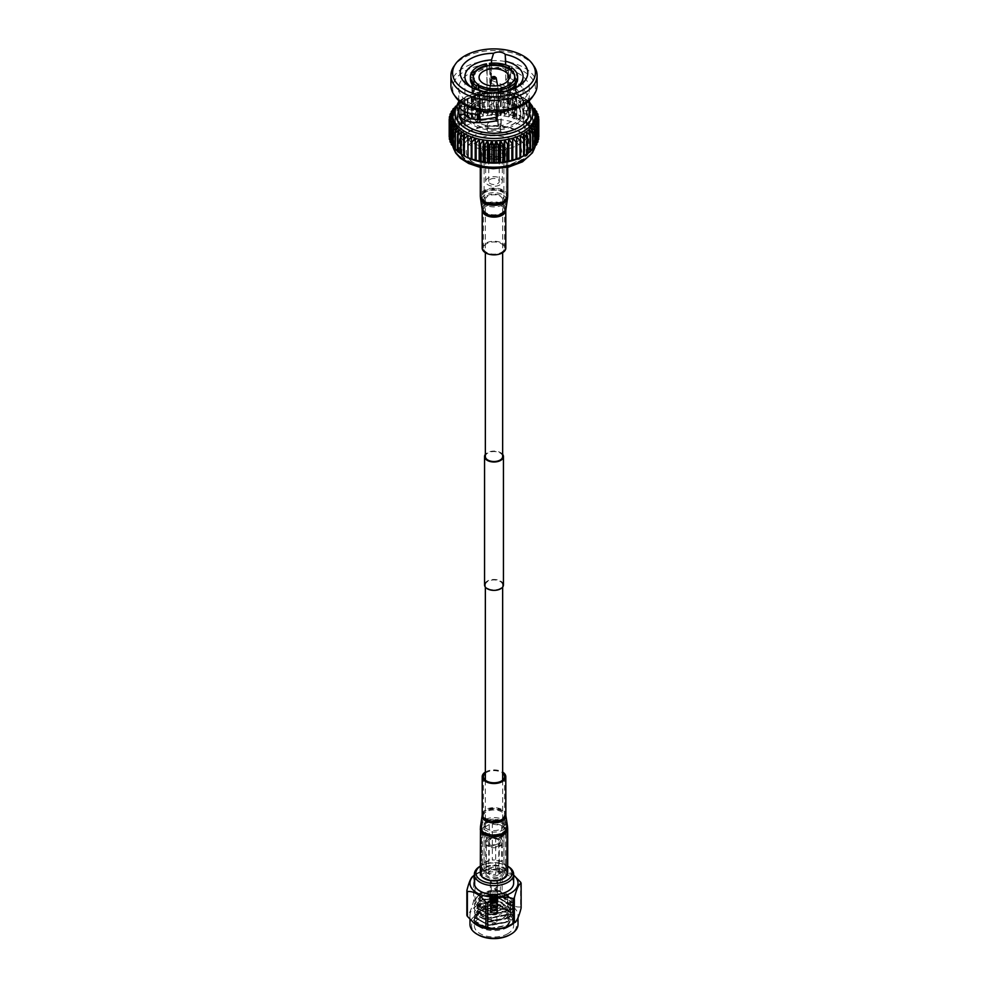 <?xml version="1.0" encoding="UTF-8"?>
<svg xmlns="http://www.w3.org/2000/svg" width="988" height="988" viewBox="0 0 988 988"><rect width="100%" height="100%" fill="white"/><g stroke="black" fill="none" stroke-linecap="round" stroke-linejoin="round"><path stroke-width="0.74" stroke-dasharray="4.94 3.71" d="M487.887 588.453A8.645 4.989 0 0 0 497.31 589.527A8.645 4.989 0 0 0 502.645 584.921A8.645 4.989 0 0 0 500.113 581.389A8.645 4.989 0 0 0 490.69 580.302A8.645 4.989 0 0 0 485.355 584.921A8.645 4.989 0 0 0 487.887 588.453M487.887 845.209A8.645 4.989 0 0 0 497.31 846.296A8.645 4.989 0 0 0 502.645 841.677A8.645 4.989 0 0 0 500.113 838.145A8.645 4.989 0 0 0 490.69 837.071A8.645 4.989 0 0 0 485.355 841.677A8.645 4.989 0 0 0 487.887 845.209M502.645 454.369A9.435 5.446 0 0 0 500.669 452.689A9.435 5.446 0 0 0 485.355 454.369M503.435 584.921A9.435 5.446 0 0 0 500.669 581.067A9.435 5.446 0 0 0 490.394 579.882A9.435 5.446 0 0 0 484.565 584.921M487.887 203.318A8.645 4.989 0 0 0 497.31 204.393A8.645 4.989 0 0 0 502.645 199.786A8.645 4.989 0 0 0 500.113 196.254A8.645 4.989 0 0 0 490.69 195.167A8.645 4.989 0 0 0 485.355 199.786A8.645 4.989 0 0 0 487.887 203.318M502.645 456.542A8.645 4.989 0 0 0 500.113 453.01A8.645 4.989 0 0 0 490.69 451.924A8.645 4.989 0 0 0 485.355 456.542M498.607 879.666A12.424 7.175 180 0 1 481.576 872.997A12.424 7.175 180 0 1 489.393 866.34A12.424 7.175 180 0 1 506.424 872.997A12.424 7.175 180 0 1 498.607 879.666M480.316 872.997A13.684 7.892 180 0 1 488.924 865.673A13.684 7.892 180 0 1 507.684 872.997M485.355 772.085A11.794 6.805 180 0 1 489.628 770.393A11.794 6.805 180 0 1 502.645 772.085M485.355 773.246A10.535 6.076 180 0 1 490.085 771.072A10.535 6.076 180 0 1 502.645 773.246M486.281 146.15A12.424 7.175 0 0 0 481.576 151.769A12.424 7.175 0 0 0 488.591 158.228A12.424 7.175 0 0 0 501.719 157.388A12.424 7.175 0 0 0 506.424 151.769A12.424 7.175 0 0 0 499.409 145.31A12.424 7.175 0 0 0 486.281 146.15M502.497 157.957A13.684 7.892 0 0 0 507.684 151.769A13.684 7.892 0 0 0 499.953 144.656A13.684 7.892 0 0 0 485.503 145.582A13.684 7.892 0 0 0 480.316 151.769A13.684 7.892 0 0 0 488.047 158.883A13.684 7.892 0 0 0 502.497 157.957M505.794 248.05A11.794 6.805 0 0 0 499.125 241.924A11.794 6.805 0 0 0 486.676 242.715A11.794 6.805 0 0 0 482.206 248.05M500.546 252.817A10.535 6.076 0 0 0 504.535 248.05A10.535 6.076 0 0 0 498.582 242.579A10.535 6.076 0 0 0 487.455 243.283A10.535 6.076 0 0 0 483.465 248.05A10.535 6.076 0 0 0 489.418 253.533A10.535 6.076 0 0 0 500.546 252.817M486.998 195.735A9.905 5.718 180 0 1 497.791 194.5A9.905 5.718 180 0 1 503.905 199.786A9.905 5.718 180 0 1 501.002 203.824A9.905 5.718 180 0 1 490.209 205.072A9.905 5.718 180 0 1 484.095 199.786A9.905 5.718 180 0 1 486.998 195.735M486.998 147.718A9.905 5.718 180 0 1 497.791 146.483A9.905 5.718 180 0 1 503.905 151.769A9.905 5.718 180 0 1 501.002 155.808A9.905 5.718 180 0 1 490.209 157.055A9.905 5.718 180 0 1 484.095 151.769A9.905 5.718 180 0 1 486.998 147.718M502.731 204.825A12.338 7.126 180 0 1 489.282 206.369A12.338 7.126 180 0 1 481.662 199.786A12.338 7.126 180 0 1 485.269 194.747A12.338 7.126 180 0 1 498.718 193.203A12.338 7.126 180 0 1 506.338 199.786A12.338 7.126 180 0 1 502.731 204.825M502.731 156.808A12.338 7.126 180 0 1 489.282 158.352A12.338 7.126 180 0 1 481.662 151.769A12.338 7.126 180 0 1 485.269 146.73A12.338 7.126 180 0 1 498.718 145.187A12.338 7.126 180 0 1 506.338 151.769A12.338 7.126 180 0 1 502.731 156.808M496.779 89.179A3.927 2.272 180 0 1 492.493 89.673A3.927 2.272 180 0 1 490.073 87.574A3.927 2.272 180 0 1 490.097 87.327A3.927 2.272 180 0 1 491.221 85.968A3.927 2.272 180 0 1 495.309 85.437A3.927 2.272 180 0 1 497.903 87.327A3.927 2.272 180 0 1 497.927 87.574A3.927 2.272 180 0 1 496.779 89.179M491.221 104.259A3.927 2.272 0 0 0 490.073 105.864A3.927 2.272 0 0 0 492.493 107.951A3.927 2.272 0 0 0 496.779 107.47A3.927 2.272 0 0 0 497.927 105.864A3.927 2.272 0 0 0 495.507 103.765A3.927 2.272 0 0 0 491.221 104.259M504.559 111.953A14.931 8.62 0 0 0 508.931 105.864A14.931 8.62 0 0 0 499.718 97.886A14.931 8.62 0 0 0 483.441 99.763A14.931 8.62 0 0 0 479.069 105.864A14.931 8.62 0 0 0 488.282 113.83A14.931 8.62 0 0 0 504.559 111.953M490.27 149.62A5.261 3.038 180 0 1 496.013 148.953A5.261 3.038 180 0 1 499.261 151.769A5.261 3.038 180 0 1 497.73 153.918A5.261 3.038 180 0 1 491.987 154.573A5.261 3.038 180 0 1 488.739 151.769A5.261 3.038 180 0 1 490.27 149.62M490.27 179.322A5.261 3.038 180 0 1 496.013 178.667A5.261 3.038 180 0 1 499.261 181.471A5.261 3.038 180 0 1 497.73 183.632A5.261 3.038 180 0 1 491.987 184.287A5.261 3.038 180 0 1 488.739 181.471A5.261 3.038 180 0 1 490.27 179.322M499.891 184.88A8.336 4.817 180 0 1 490.814 185.917A8.336 4.817 180 0 1 485.664 181.471A8.336 4.817 180 0 1 488.109 178.075A8.336 4.817 180 0 1 497.186 177.037A8.336 4.817 180 0 1 502.336 181.471A8.336 4.817 180 0 1 499.891 184.88M499.891 155.165A8.336 4.817 180 0 1 490.814 156.215A8.336 4.817 180 0 1 485.664 151.769A8.336 4.817 180 0 1 488.109 148.361A8.336 4.817 180 0 1 497.186 147.323A8.336 4.817 180 0 1 502.336 151.769A8.336 4.817 180 0 1 499.891 155.165M528.728 108.47L515.44 90.007L490.851 80.077L490.851 67.826A35.272 20.365 0 0 0 469.065 73.705A35.272 20.365 0 0 0 458.728 88.105A35.272 20.365 0 0 0 479.798 106.741L482.292 103.468A29.084 16.784 0 0 0 482.342 103.481L482.342 92.045A29.084 16.784 0 0 1 473.437 88.537L470.103 86.611M471.894 87.574A29.084 16.784 0 0 0 473.437 88.537M486.392 63.825L486.8 68.555A22.008 12.708 0 0 0 478.439 71.581A22.008 12.708 0 0 0 473.203 76.409L473.203 108.507A22.008 12.708 0 0 0 472.388 110.261L473.598 110.446A20.76 11.979 180 0 1 474.413 108.692L473.203 108.507M474.302 119.239A22.008 12.708 0 0 0 509.561 122.549A22.008 12.708 0 0 0 516.008 113.558A22.008 12.708 0 0 0 502.423 101.826A22.008 12.708 0 0 0 478.439 104.58A22.008 12.708 0 0 0 471.992 113.558A22.008 12.708 0 0 0 471.992 113.781M501.2 124.673L500.879 123.969A20.76 11.979 180 0 1 497.841 124.439L498.162 125.143A22.008 12.708 0 0 0 501.2 124.673L501.2 92.576A22.008 12.708 0 0 0 507.017 90.81M498.162 125.143L498.162 93.045A22.008 12.708 0 0 1 492.073 93.23M480.983 90.81A22.008 12.708 0 0 0 483.206 91.649M479.588 90.451L479.588 114.238M479.588 119.696L479.588 122.265L480.477 121.759A20.76 11.979 180 0 1 478.254 120.474L477.365 120.981A22.008 12.708 0 0 0 479.588 122.265M477.365 120.981L477.365 119.597M477.365 114.398L477.365 89.797M472.388 110.261L472.388 78.163A22.008 12.708 0 0 0 471.992 80.571A22.008 12.708 0 0 0 477.365 88.895M513.637 163.106A27.775 16.043 180 0 1 474.364 163.106A27.775 16.043 180 0 1 474.364 140.432A27.775 16.043 180 0 1 513.637 140.432A27.775 16.043 180 0 1 513.637 163.106L515.86 161.822A30.924 17.858 0 0 0 515.872 161.822A30.924 17.858 0 0 0 524.924 149.2A30.924 17.858 0 0 0 505.831 132.701A30.924 17.858 0 0 0 472.141 136.579A30.924 17.858 0 0 0 463.076 149.2A30.924 17.858 0 0 0 472.128 161.822A30.924 17.858 0 0 0 515.86 161.822L513.637 163.106M491.493 63.183L491.493 71.383A29.084 16.784 0 0 0 491.406 71.383L490.851 67.826M465.052 111.768A29.084 16.784 180 0 1 473.437 101.505A29.084 16.784 180 0 1 505.127 97.861A29.084 16.784 180 0 1 523.084 113.373L522.603 100.443C520.491 92.168 514.871 85.511 505.708 80.473L505.708 72.742A29.084 16.784 0 0 0 505.658 72.729A7.237 4.174 0 0 0 505.955 71.544A7.237 4.174 0 0 0 501.484 67.678A7.237 4.174 0 0 0 493.605 68.592A7.237 4.174 0 0 0 491.493 71.383M467.349 112.644A26.688 15.4 180 0 1 475.129 102.48A26.688 15.4 180 0 1 504.213 99.146A26.688 15.4 180 0 1 520.688 113.373A26.688 15.4 180 0 1 512.871 124.266A26.688 15.4 180 0 1 468.226 117.374M467.324 113.472A26.688 15.4 0 0 0 467.312 113.558A26.688 15.4 0 0 0 483.787 127.798A26.688 15.4 0 0 0 512.871 124.451A26.688 15.4 0 0 0 520.688 113.558A26.688 15.4 0 0 0 504.213 99.331A26.688 15.4 0 0 0 475.129 102.666A26.688 15.4 0 0 0 467.361 112.644M472.141 117.288A30.924 17.858 0 0 0 463.076 129.91A30.924 17.858 0 0 0 482.169 146.397A30.924 17.858 0 0 0 515.86 142.531A30.924 17.858 0 0 0 524.924 129.91A30.924 17.858 0 0 0 505.831 113.41A30.924 17.858 0 0 0 472.141 117.288M468.794 115.361A35.642 20.575 180 0 1 507.634 110.891A35.642 20.575 180 0 1 529.642 129.91A35.642 20.575 180 0 1 519.206 144.458A35.642 20.575 180 0 1 480.366 148.916A35.642 20.575 180 0 1 458.358 129.91A35.642 20.575 180 0 1 468.794 115.361M468.794 132.046A35.642 20.575 180 0 1 507.634 127.588A35.642 20.575 180 0 1 529.642 146.595A35.642 20.575 180 0 1 519.206 161.143A35.642 20.575 180 0 1 480.366 165.601A35.642 20.575 180 0 1 458.358 146.595A35.642 20.575 180 0 1 468.794 132.046M523.084 112.842L522.936 110.891C519.503 96.849 508.993 87.771 491.406 83.634L491.406 71.383M505.658 72.729L505.658 64.875M494.408 92.316L496.507 93.391A29.084 16.784 0 0 0 514.563 88.537L514.563 88.537A29.084 16.784 0 0 0 516.106 87.574M523.084 113.373A29.084 16.784 180 0 1 514.563 125.241A29.084 16.784 180 0 1 482.873 128.885A29.084 16.784 180 0 1 464.916 113.373A29.084 16.784 180 0 1 464.928 113.126M534.088 66.32A43.089 24.873 0 0 0 463.533 57.86A43.089 24.873 0 0 0 453.912 66.32M537.089 85.462A43.089 24.873 0 0 0 510.487 62.479A43.089 24.873 0 0 0 463.533 67.876A43.089 24.873 0 0 0 450.911 85.462M532.52 96.873A41.41 23.91 0 0 0 516.712 68.11A41.41 23.91 0 0 0 464.718 71.198A41.41 23.91 0 0 0 455.48 96.873M529.272 112.867A35.272 20.365 0 0 0 507.474 94.082A35.272 20.365 0 0 0 469.065 98.491A35.272 20.365 0 0 0 458.728 112.867M497.149 111.94L497.149 108.384A35.272 20.365 0 0 0 518.935 102.505A35.272 20.365 0 0 0 529.272 88.105A35.272 20.365 0 0 0 508.203 69.469L508.203 77.2C519.305 82.77 526.135 90.303 528.691 99.8L529.272 102.11M458.728 102.11L459.235 106.778M479.798 106.741L479.798 110.57M535.41 116.843A41.41 23.91 0 0 0 535.36 115.596A41.41 23.91 0 0 0 534.903 113.114A41.41 23.91 0 0 0 534.002 110.656A41.41 23.91 0 0 0 532.668 108.285A41.41 23.91 0 0 0 530.902 106A41.41 23.91 0 0 0 528.728 103.826A41.41 23.91 0 0 0 526.184 101.801A41.41 23.91 0 0 0 523.282 99.949A41.41 23.91 0 0 0 521.676 99.059A41.41 23.91 0 0 0 520.059 98.269A41.41 23.91 0 0 0 516.551 96.799A41.41 23.91 0 0 0 512.797 95.54A41.41 23.91 0 0 0 508.845 94.527A41.41 23.91 0 0 0 504.72 93.749A41.41 23.91 0 0 0 500.484 93.23A41.41 23.91 0 0 0 496.161 92.971A41.41 23.91 0 0 0 491.839 92.971A41.41 23.91 0 0 0 487.516 93.23A41.41 23.91 0 0 0 483.28 93.749A41.41 23.91 0 0 0 479.155 94.527A41.41 23.91 0 0 0 475.203 95.54A41.41 23.91 0 0 0 471.449 96.799A41.41 23.91 0 0 0 467.942 98.269A41.41 23.91 0 0 0 466.324 99.059A41.41 23.91 0 0 0 464.718 99.949A41.41 23.91 0 0 0 461.816 101.801A41.41 23.91 0 0 0 459.272 103.826A41.41 23.91 0 0 0 457.098 106A41.41 23.91 0 0 0 455.332 108.285A41.41 23.91 0 0 0 453.998 110.656A41.41 23.91 0 0 0 453.097 113.114A41.41 23.91 0 0 0 452.64 115.596A41.41 23.91 0 0 0 452.59 116.843M521.676 156.993A41.41 23.91 0 0 0 523.282 156.116L524.282 155.573M524.282 155.647L523.282 156.116A41.41 23.91 0 0 0 526.184 154.264A41.41 23.91 0 0 0 528.728 152.238A41.41 23.91 0 0 0 530.902 150.065A41.41 23.91 0 0 0 532.668 147.78A41.41 23.91 0 0 0 534.002 145.397A41.41 23.91 0 0 0 534.903 142.951A41.41 23.91 0 0 0 535.36 140.469A41.41 23.91 0 0 0 535.41 139.209A41.41 23.91 0 0 0 535.36 137.962A41.41 23.91 0 0 0 534.903 135.467A41.41 23.91 0 0 0 534.002 133.022A41.41 23.91 0 0 0 532.668 130.638A41.41 23.91 0 0 0 530.902 128.354A41.41 23.91 0 0 0 528.728 126.192A41.41 23.91 0 0 0 526.184 124.167A41.41 23.91 0 0 0 523.282 122.302A41.41 23.91 0 0 0 520.059 120.635A41.41 23.91 0 0 0 516.551 119.165A41.41 23.91 0 0 0 512.797 117.905A41.41 23.91 0 0 0 508.845 116.893A41.41 23.91 0 0 0 504.72 116.115A41.41 23.91 0 0 0 500.484 115.596A41.41 23.91 0 0 0 496.161 115.337A41.41 23.91 0 0 0 491.839 115.337A41.41 23.91 0 0 0 487.516 115.596A41.41 23.91 0 0 0 483.28 116.115A41.41 23.91 0 0 0 479.155 116.893A41.41 23.91 0 0 0 475.203 117.905A41.41 23.91 0 0 0 471.449 119.165A41.41 23.91 0 0 0 467.942 120.635A41.41 23.91 0 0 0 464.718 122.302A41.41 23.91 0 0 0 461.816 124.167A41.41 23.91 0 0 0 459.272 126.192A41.41 23.91 0 0 0 457.098 128.354A41.41 23.91 0 0 0 455.332 130.638A41.41 23.91 0 0 0 453.998 133.022A41.41 23.91 0 0 0 453.097 135.467A41.41 23.91 0 0 0 452.64 137.962A41.41 23.91 0 0 0 452.59 139.209A41.41 23.91 0 0 0 452.64 140.469A41.41 23.91 0 0 0 453.097 142.951A41.41 23.91 0 0 0 453.998 145.397A41.41 23.91 0 0 0 455.332 147.78A41.41 23.91 0 0 0 457.098 150.065A41.41 23.91 0 0 0 459.272 152.238A41.41 23.91 0 0 0 461.816 154.264A41.41 23.91 0 0 0 464.718 156.116A41.41 23.91 0 0 0 466.324 156.993M500.879 88.661A20.76 11.979 0 0 0 508.672 85.833A20.76 11.979 0 0 0 513.587 81.325L513.587 80.683M486.392 66.394A23.589 13.622 0 0 0 477.328 69.654A23.589 13.622 0 0 0 471.671 74.89L471.671 74.199M471.671 74.89L473.203 76.409M501.608 91.822L501.608 92.168A23.589 13.622 0 0 0 505.634 91.131M516.329 83.684L514.797 84.721A22.008 12.708 0 0 1 509.561 89.55M489.431 65.924L489.838 68.086A22.008 12.708 0 0 1 508.412 70.963L509.524 69.037A23.589 13.622 0 0 0 489.431 65.924L489.431 65.665M479.896 86.141A20.76 11.979 0 0 0 480.477 86.45L480.477 85.808M480.477 121.759L480.477 86.45A20.76 11.979 0 0 0 497.841 89.13L497.841 88.488M493.173 92.897A23.589 13.622 0 0 0 498.57 92.637L498.57 92.143M514.402 79.571A20.76 11.979 0 0 0 514.76 77.36A20.76 11.979 0 0 0 514.748 77.039M517.589 79.287A23.589 13.622 0 0 0 511.747 70.321L511.747 67.752M511.747 70.321L510.635 72.248A22.008 12.708 0 0 1 516.008 80.571A22.008 12.708 0 0 1 515.613 82.967L517.132 81.93M463.718 155.573L464.718 156.116L463.718 155.647M527.567 153.708L526.184 154.264L527.567 153.436M530.494 151.596L528.728 152.238L530.494 151.102M533.014 149.312L530.902 150.065L533.014 148.571M535.101 146.879L532.668 147.78L535.101 145.878M536.743 144.347L534.002 145.397L536.743 143.05M537.917 141.729L534.903 142.951L538.522 139.518M538.608 139.049L535.36 140.469L538.806 136.813M538.806 119.252L538.806 136.344L535.36 137.962L538.608 134.109A44.806 25.873 0 0 0 538.522 133.639L534.903 135.467L537.917 131.429A44.806 25.873 0 0 0 537.744 130.972L534.002 133.022L536.743 128.811A44.806 25.873 0 0 0 536.484 128.354L532.668 130.638L535.101 126.266A44.806 25.873 0 0 0 534.767 125.834L530.902 128.354L533.014 123.846A44.806 25.873 0 0 0 532.606 123.438L528.728 126.192L530.494 121.561A44.806 25.873 0 0 0 530.013 121.178L526.184 124.167L527.567 119.437A44.806 25.873 0 0 0 527.024 119.091L523.282 122.302L524.282 117.51A44.806 25.873 0 0 0 523.677 117.189L520.059 120.635L520.664 115.781A44.806 25.873 0 0 0 520.009 115.51L516.551 119.165L516.761 114.287A44.806 25.873 0 0 0 516.057 114.052L512.797 117.905L512.599 113.04A44.806 25.873 0 0 0 511.858 112.842L508.845 116.893L508.24 112.039A44.806 25.873 0 0 0 507.462 111.903L504.72 116.115L503.719 111.323A44.806 25.873 0 0 0 502.917 111.224L500.484 115.596L499.088 110.866A44.806 25.873 0 0 0 498.273 110.817L496.161 115.337L494.408 110.705A44.806 25.873 0 0 0 493.592 110.705L491.839 115.337L489.727 110.817A44.806 25.873 0 0 0 488.912 110.866L487.516 115.596L485.083 111.224A44.806 25.873 0 0 0 484.281 111.323L483.28 116.115L480.539 111.903A44.806 25.873 0 0 0 479.76 112.039L479.155 116.893L476.142 112.842A44.806 25.873 0 0 0 475.401 113.04L475.203 117.905L471.943 114.052A44.806 25.873 0 0 0 471.239 114.287L471.449 119.165L467.991 115.51A44.806 25.873 0 0 0 467.336 115.781L467.942 120.635L464.323 117.189A44.806 25.873 0 0 0 463.718 117.51L464.718 122.302L460.976 119.091A44.806 25.873 0 0 0 460.433 119.437L461.816 124.167L457.987 121.178A44.806 25.873 0 0 0 457.506 121.561L459.272 126.192L455.394 123.438A44.806 25.873 0 0 0 454.986 123.846L457.098 128.354L453.233 125.834A44.806 25.873 0 0 0 452.899 126.266L455.332 130.638L451.516 128.354A44.806 25.873 0 0 0 451.257 128.811L453.998 133.022L450.256 130.972A44.806 25.873 0 0 0 450.083 131.429L453.097 135.467L449.478 133.639A44.806 25.873 0 0 0 449.392 134.109L452.64 137.962L449.194 136.344L449.194 119.252M449.194 136.813L452.64 140.469L449.392 139.049M449.478 139.518L453.097 142.951L450.083 141.729M451.257 143.05L453.998 145.397L451.257 144.347M452.899 145.878L455.332 147.78L452.899 146.879M454.986 148.571L457.098 150.065L454.986 149.312M457.506 151.102L459.272 152.238L457.506 151.596M460.433 153.436L461.816 154.264L460.433 153.708M538.608 134.109L538.608 119.029M538.522 116.547L538.522 133.639M537.917 131.429L537.917 115.967M537.744 113.879L537.744 130.972M536.743 128.811L536.743 113.015M536.484 111.273L536.484 128.354M535.101 126.266L535.101 110.174M533.014 123.846L533.014 106.753L530.902 106L534.767 108.754L534.767 125.834M533.014 106.753A44.806 25.873 0 0 0 532.606 106.346L532.606 123.438M530.494 121.561L530.494 104.469A44.806 25.873 0 0 0 530.013 104.086L530.013 121.178M527.567 119.437L527.567 102.357A44.806 25.873 0 0 0 527.024 101.999L527.024 119.091M524.282 117.51L524.282 100.418A44.806 25.873 0 0 0 523.949 100.245A44.806 25.873 0 0 0 523.677 100.109L523.677 117.189M520.664 115.781L520.664 98.701A44.806 25.873 0 0 0 520.009 98.417L520.009 115.51M516.761 114.287L516.761 97.195A44.806 25.873 0 0 0 516.057 96.96L516.057 114.052M512.599 113.04L512.599 95.947A44.806 25.873 0 0 0 511.858 95.762L511.858 112.842M508.24 112.039L508.24 94.959A44.806 25.873 0 0 0 507.462 94.811L507.462 111.903M503.719 111.323L503.719 94.231A44.806 25.873 0 0 0 502.917 94.132L502.917 111.224M499.088 110.866L499.088 93.786A44.806 25.873 0 0 0 498.273 93.737L498.273 110.817M494.408 110.705L494.408 93.613A44.806 25.873 0 0 0 493.592 93.613L493.592 110.705M489.727 110.817L489.727 93.737A44.806 25.873 0 0 0 488.912 93.786L488.912 110.866M485.083 111.224L485.083 94.132A44.806 25.873 0 0 0 484.281 94.231L484.281 111.323M480.539 111.903L480.539 94.811A44.806 25.873 0 0 0 479.76 94.959L479.76 112.039M476.142 112.842L476.142 95.762A44.806 25.873 0 0 0 475.401 95.947L475.401 113.04M471.943 114.052L471.943 96.96A44.806 25.873 0 0 0 471.239 97.195L471.239 114.287M467.991 115.51L467.991 98.417A44.806 25.873 0 0 0 467.336 98.701L467.336 115.781M464.323 117.189L464.323 100.109A44.806 25.873 0 0 0 464.051 100.245A44.806 25.873 0 0 0 463.718 100.418L463.718 117.51M460.976 119.091L460.976 101.999A44.806 25.873 0 0 0 460.433 102.357L460.433 119.437M457.987 121.178L457.987 104.086A44.806 25.873 0 0 0 457.506 104.469L457.506 121.561M455.394 123.438L455.394 106.346A44.806 25.873 0 0 0 454.986 106.753L454.986 123.846M453.233 125.834L453.233 108.754L457.098 106L454.986 106.753M452.899 110.174L452.899 126.266M451.516 128.354L451.516 111.273M451.257 113.015L451.257 128.811M450.256 130.972L450.256 113.879M450.083 115.967L450.083 131.429M449.478 133.639L449.478 116.547M449.392 119.029L449.392 134.109M535.002 111.039L534.002 110.656L535.126 111.619M535.101 109.174L532.668 108.285L534.656 109.829M530.494 104.469L528.728 103.826L532.606 106.346M527.567 102.357L530.013 104.086M524.282 100.418L527.024 101.999M520.664 98.701L523.677 100.109M516.761 97.195L520.009 98.417M512.599 95.947L516.057 96.96M508.24 94.959L511.858 95.762M503.719 94.231L504.72 93.749L507.462 94.811M499.088 93.786L500.484 93.23L502.917 94.132M494.408 93.613L496.161 92.971L498.273 93.737M489.727 93.737L491.839 92.971L493.592 93.613M485.083 94.132L487.516 93.23L488.912 93.786M480.539 94.811L483.28 93.749L484.281 94.231M476.142 95.762L479.76 94.959M471.943 96.96L475.401 95.947M467.991 98.417L471.239 97.195M464.323 100.109L467.336 98.701M460.976 101.999L463.718 100.418M457.987 104.086L460.433 102.357M455.394 106.346L459.272 103.826L457.506 104.469M453.344 109.829L455.332 108.285L452.899 109.174M452.875 111.619L453.998 110.656L452.998 111.039M482.342 103.481A7.237 4.174 0 0 0 482.045 104.666A7.237 4.174 0 0 0 489.146 108.841A7.237 4.174 0 0 0 496.507 104.827A29.084 16.784 0 0 0 496.594 104.827L497.149 108.384M505.708 72.742L508.203 69.469M464.718 156.116L464.718 133.751M461.816 154.264L461.816 131.898M459.272 152.238L459.272 129.873M457.098 150.065L457.098 127.699M455.332 147.78L455.332 125.414M453.998 145.397L453.998 123.043M453.097 142.951L453.097 120.585M452.64 140.469L452.64 118.103M452.64 137.962L452.64 115.596M453.097 135.467L453.097 113.114M453.998 133.022L453.998 110.656M455.332 130.638L455.332 108.285M457.098 128.354L457.098 106M459.272 126.192L459.272 103.826M461.816 124.167L461.816 101.801M464.718 122.302L464.718 99.949M467.942 120.635L467.942 98.269M471.449 119.165L471.449 96.799M475.203 117.905L475.203 95.54M479.155 116.893L479.155 94.527M483.28 116.115L483.28 93.749M487.516 115.596L487.516 93.23M491.839 115.337L491.839 92.971M496.161 115.337L496.161 92.971M500.484 115.596L500.484 93.23M504.72 116.115L504.72 93.749M508.845 116.893L508.845 94.527M512.797 117.905L512.797 95.54M516.551 119.165L516.551 96.799M520.059 120.635L520.059 98.269M523.282 122.302L523.282 99.949M526.184 124.167L526.184 101.801M528.728 126.192L528.728 103.826M530.902 128.354L530.902 106M532.668 130.638L532.668 108.285M534.002 133.022L534.002 110.656M534.903 135.467L534.903 113.114M535.36 137.962L535.36 115.596M535.36 140.469L535.36 118.103M534.903 142.951L534.903 120.585M534.002 145.397L534.002 123.043M532.668 147.78L532.668 125.414M530.902 150.065L530.902 127.699M528.728 152.238L528.728 129.873M526.184 154.264L526.184 131.898M523.282 156.116L523.282 133.751M520.059 157.796L520.059 135.43M516.551 159.266L516.551 136.9M471.449 159.266L471.449 136.9M467.942 157.796L467.942 135.43M481.909 110.977L478.97 114.46M482.292 103.468L482.292 110.471L481.514 111.224C472.783 111.15 467.41 109.569 465.397 106.506L459.309 107.161M465.397 106.506L464.916 102.11L464.953 111.73M496.594 111.965L496.594 104.827M505.708 80.473L508.203 77.2M522.603 100.443L528.691 99.8M522.936 110.891L529.086 110.52M491.406 83.634L490.851 80.077M496.507 93.391L496.507 104.827M486.8 68.555L487.121 101.356A20.76 11.979 180 0 1 490.159 100.887L489.838 100.183A22.008 12.708 0 0 0 486.8 100.653M489.838 100.183L489.838 68.086M508.412 70.963L508.412 103.061L507.523 103.567A20.76 11.979 180 0 1 509.746 104.852L510.635 104.345A22.008 12.708 0 0 0 508.412 103.061M510.635 104.345L510.635 72.248M515.613 82.967L515.613 84.733M515.613 87.808L515.613 115.065L514.402 114.88A20.76 11.979 180 0 1 513.587 116.633L514.797 116.819A22.008 12.708 0 0 0 515.613 115.065M514.797 116.819L514.797 88.191M514.797 85.697L514.797 84.721M497.841 124.439L497.841 89.13A20.76 11.979 0 0 0 498.125 89.105M513.587 116.633L513.587 81.325A20.76 11.979 0 0 0 513.908 80.732M473.252 77.039A20.76 11.979 0 0 0 473.24 77.36A20.76 11.979 0 0 0 478.254 85.166M470.868 74.075L470.868 76.644A23.589 13.622 0 0 0 470.411 79.287M472.388 78.163L470.868 76.644M478.254 120.474L478.254 119.659M478.254 114.435L478.254 90.069M509.746 104.852L509.746 69.555M507.523 103.567L507.523 68.271M500.879 123.969L500.879 91.909M490.159 100.887L490.159 65.579M487.121 101.356L487.121 66.048M514.402 114.88L514.402 80.806M474.413 108.692L474.413 73.384M473.598 110.446L473.598 75.137M498.779 127.872A6.755 3.903 0 0 0 500.755 125.118A6.755 3.903 0 0 0 496.581 121.512A6.755 3.903 0 0 0 489.221 122.351A6.755 3.903 0 0 0 487.245 125.118A6.755 3.903 0 0 0 491.419 128.724A6.755 3.903 0 0 0 498.779 127.872M498.779 132.664A6.755 3.903 0 0 0 500.755 129.91A6.755 3.903 0 0 0 496.581 126.303A6.755 3.903 0 0 0 489.221 127.143A6.755 3.903 0 0 0 487.245 129.91A6.755 3.903 0 0 0 491.419 133.516A6.755 3.903 0 0 0 498.779 132.664M492.024 880.592A2.791 1.618 0 0 0 491.209 881.728A2.791 1.618 0 0 0 492.926 883.223A2.791 1.618 0 0 0 495.976 882.877A2.791 1.618 0 0 0 496.791 881.728A2.791 1.618 0 0 0 495.074 880.246A2.791 1.618 0 0 0 492.024 880.592M492.024 907.552A2.791 1.618 0 0 0 491.209 908.688A2.791 1.618 0 0 0 492.926 910.183A2.791 1.618 0 0 0 495.976 909.837A2.791 1.618 0 0 0 496.791 908.688A2.791 1.618 0 0 0 495.074 907.194A2.791 1.618 0 0 0 492.024 907.552M496.742 890.077L497.47 889.657C497.001 890.731 496.26 890.299 495.247 888.373L494.519 888.792C495.643 887.348 496.384 887.78 496.742 890.077C496.384 891.09 495.643 890.657 494.519 888.792M491.382 902.871A3.693 2.137 180 0 1 491.888 902.637A3.693 2.137 180 0 1 496.112 902.637A3.693 2.137 180 0 1 497.693 904.39A3.693 2.137 180 0 1 496.618 905.897A3.693 2.137 180 0 1 492.592 906.354A3.693 2.137 180 0 1 490.307 904.39A3.693 2.137 180 0 1 491.382 902.871M491.382 899.809A3.693 2.137 180 0 1 495.408 899.352A3.693 2.137 180 0 1 497.693 901.315A3.693 2.137 180 0 1 496.618 902.822A3.693 2.137 180 0 1 492.592 903.291A3.693 2.137 180 0 1 490.307 901.315A3.693 2.137 180 0 1 491.382 899.809M490.826 903.106A4.483 2.581 180 0 1 491.444 902.81A4.483 2.581 180 0 1 496.556 902.81A4.483 2.581 180 0 1 498.483 904.934A4.483 2.581 180 0 1 497.174 906.762A4.483 2.581 180 0 1 492.283 907.33A4.483 2.581 180 0 1 489.517 904.934A4.483 2.581 180 0 1 490.826 903.106M490.826 903.341A4.483 2.581 180 0 1 495.717 902.773A4.483 2.581 180 0 1 498.483 905.169A4.483 2.581 180 0 1 497.174 906.996A4.483 2.581 180 0 1 492.283 907.564A4.483 2.581 180 0 1 489.517 905.169A4.483 2.581 180 0 1 490.826 903.341M491.715 909.553A3.223 1.865 180 0 1 496.285 909.553A3.223 1.865 180 0 1 496.285 912.196L496.618 911.998A3.693 2.137 0 0 0 497.693 910.491A3.693 2.137 0 0 0 495.408 908.515A3.693 2.137 0 0 0 491.382 908.985A3.693 2.137 0 0 0 490.307 910.491A3.693 2.137 0 0 0 491.382 911.998A3.693 2.137 0 0 0 496.618 911.998L496.285 912.196A3.223 1.865 180 0 1 491.715 912.196A3.223 1.865 180 0 1 491.715 909.553M493.049 922.52A1.334 0.766 180 0 1 494.951 923.619L496.062 922.977A2.915 1.68 0 0 0 496.915 921.792A2.915 1.68 0 0 0 495.112 920.236A2.915 1.68 0 0 0 491.938 920.594A2.915 1.68 0 0 0 491.085 921.792A2.915 1.68 0 0 0 491.938 922.977A2.915 1.68 0 0 0 496.062 922.977L494.951 923.619A1.334 0.766 180 0 1 493.049 922.52M491.938 909.689A2.915 1.68 180 0 1 495.112 909.318A2.915 1.68 180 0 1 496.915 910.874A2.915 1.68 180 0 1 496.062 912.06A2.915 1.68 180 0 1 492.889 912.43A2.915 1.68 180 0 1 491.085 910.874A2.915 1.68 180 0 1 491.938 909.689M496.618 906.675A3.693 2.137 0 0 0 497.693 905.169A3.693 2.137 0 0 0 495.408 903.193A3.693 2.137 0 0 0 491.382 903.662A3.693 2.137 0 0 0 490.307 905.169A3.693 2.137 0 0 0 492.592 907.145A3.693 2.137 0 0 0 496.618 906.675M490.863 894.461A4.162 2.408 180 0 1 490.937 894.412A4.162 2.408 180 0 1 491.258 894.251L491.53 899.278A4.162 2.408 180 0 1 491.987 899.117L492.296 893.893L492.296 899.031A4.162 2.408 180 0 1 492.79 898.932L492.79 893.794L493.123 898.882A4.162 2.408 180 0 1 493.654 898.845L493.988 893.708L493.988 898.845A4.162 2.408 180 0 1 494.531 898.87L494.852 893.782L494.852 898.919A4.162 2.408 180 0 1 495.371 899.006L495.371 893.868L495.68 899.08A4.162 2.408 180 0 1 496.149 899.228L496.149 894.091L496.421 899.339A4.162 2.408 180 0 1 496.828 899.549L496.828 894.412L497.05 899.685A4.162 2.408 180 0 1 497.372 899.932L497.372 894.795L497.544 900.105A4.162 2.408 180 0 1 497.779 900.377L497.878 895.437L497.878 900.562A4.162 2.408 180 0 1 498.001 900.871L498.001 895.733L498.038 901.056A4.162 2.408 180 0 1 498.051 901.254A4.162 2.408 180 0 1 498.051 901.365L497.742 896.326L498.026 901.562A4.162 2.408 180 0 1 497.915 901.871L497.582 896.783L497.816 902.056A4.162 2.408 180 0 1 497.606 902.34L497.26 897.215L497.446 902.513A4.162 2.408 180 0 1 497.137 902.76L496.791 897.598L496.915 902.909A4.162 2.408 180 0 1 496.519 903.118L496.198 897.907L496.248 903.23A4.162 2.408 180 0 1 495.791 903.39L495.507 898.154L495.482 903.477A4.162 2.408 180 0 1 494.988 903.575L494.741 898.302L494.655 903.612A4.162 2.408 180 0 1 494.124 903.65L493.938 898.351L493.79 903.662A4.162 2.408 180 0 1 493.247 903.625L493.123 898.314L492.926 903.588A4.162 2.408 180 0 1 492.407 903.501L492.357 898.166L492.098 903.427A4.162 2.408 180 0 1 491.629 903.279L491.654 897.944L491.357 903.168A4.162 2.408 180 0 1 490.95 902.958L491.048 897.635L490.727 902.822A4.162 2.408 180 0 1 490.406 902.575L490.554 897.252L490.233 902.402A4.162 2.408 180 0 1 489.999 902.118L490.221 896.832L489.9 901.933A4.162 2.408 180 0 1 489.776 901.636L490.048 896.375L489.739 901.439A4.162 2.408 180 0 1 489.727 901.254A4.162 2.408 180 0 1 489.727 901.142L489.727 896.005L489.752 900.945A4.162 2.408 180 0 1 489.863 900.636L489.863 895.499L489.962 900.451A4.162 2.408 180 0 1 490.172 900.167L490.172 895.029L490.332 899.994A4.162 2.408 180 0 1 490.641 899.747L490.641 894.609L490.863 899.599A4.162 2.408 180 0 1 490.937 899.549A4.162 2.408 180 0 1 491.258 899.389L491.258 894.251M495.247 888.373C496.26 886.989 497.001 887.422 497.47 889.657M491.382 894.671A3.693 2.137 180 0 1 495.408 894.214A3.693 2.137 180 0 1 497.693 896.178A3.693 2.137 180 0 1 496.618 897.697A3.693 2.137 180 0 1 492.592 898.154A3.693 2.137 180 0 1 490.307 896.178A3.693 2.137 180 0 1 491.382 894.671M496.618 883.235A3.693 2.137 0 0 0 497.693 881.728A3.693 2.137 0 0 0 495.408 879.765A3.693 2.137 0 0 0 491.382 880.222A3.693 2.137 0 0 0 490.307 881.728A3.693 2.137 0 0 0 492.592 883.704A3.693 2.137 0 0 0 496.618 883.235M496.729 899.735L496.729 894.609M497.223 900.117L497.223 894.98M496.124 899.426L496.124 894.301M495.42 899.204L495.42 894.066M494.655 899.068L494.655 893.93M493.839 899.018L493.839 893.881M493.037 899.068L493.037 893.942M492.271 899.228L492.271 894.091M491.579 899.463L491.579 894.325M490.987 899.772L490.987 894.646M490.517 900.154L490.517 895.029M490.196 900.587L490.196 895.449M490.036 901.044L490.036 895.906M490.048 901.513L490.048 896.375M490.221 901.97L490.221 896.832M490.554 902.39L490.554 897.252M491.048 902.773L491.048 897.635M491.654 903.081L491.654 897.944M492.357 903.304L492.357 898.166M493.123 903.44L493.123 898.314M493.938 903.489L493.938 898.351M494.741 903.44L494.741 898.302M495.507 903.279L495.507 898.154M496.198 903.044L496.198 897.907M496.791 902.723L496.791 897.598M497.26 902.353L497.26 897.215M497.582 901.921L497.582 896.783M497.742 901.464L497.742 896.326M497.73 900.994L497.73 895.857M497.557 900.537L497.557 895.4M496.618 914.308A3.693 2.137 180 0 1 492.592 914.765A3.693 2.137 180 0 1 490.307 912.801A3.693 2.137 180 0 1 491.382 911.294A3.693 2.137 180 0 1 495.408 910.825A3.693 2.137 180 0 1 497.693 912.801A3.693 2.137 180 0 1 496.618 914.308M496.618 904.181A3.693 2.137 180 0 1 492.592 904.65A3.693 2.137 180 0 1 490.307 902.674A3.693 2.137 180 0 1 491.382 901.167A3.693 2.137 180 0 1 495.408 900.71A3.693 2.137 180 0 1 497.693 902.674A3.693 2.137 180 0 1 496.618 904.181M498.779 844.444A6.755 3.903 0 0 0 498.779 838.923A6.755 3.903 0 0 0 489.221 838.923L488.109 839.565A8.336 4.817 180 0 1 499.891 839.565A8.336 4.817 180 0 1 502.336 842.962A8.336 4.817 180 0 1 499.891 846.358A8.336 4.817 180 0 1 490.814 847.408A8.336 4.817 180 0 1 485.664 842.962A8.336 4.817 180 0 1 488.109 839.565L489.221 838.923A6.755 3.903 0 0 0 489.221 844.444A6.755 3.903 0 0 0 498.779 844.444M507.684 866.18A18.08 10.436 0 0 0 506.782 865.624A18.08 10.436 0 0 0 481.218 865.624L480.316 866.13L481.218 865.624A18.08 10.436 0 0 0 480.316 866.18M480.106 866.266A19.649 11.35 180 0 1 507.894 866.266M499.891 876.405A8.336 4.817 0 0 0 502.336 872.997A8.336 4.817 0 0 0 497.186 868.563A8.336 4.817 0 0 0 488.109 869.601A8.336 4.817 0 0 0 485.664 872.997A8.336 4.817 0 0 0 490.814 877.443A8.336 4.817 0 0 0 499.891 876.405M497.73 875.158A5.261 3.038 180 0 1 491.987 875.813A5.261 3.038 180 0 1 488.739 872.997A5.261 3.038 180 0 1 490.27 870.848A5.261 3.038 180 0 1 496.013 870.193A5.261 3.038 180 0 1 499.261 872.997A5.261 3.038 180 0 1 497.73 875.158M490.27 839.528A5.261 3.038 0 0 0 488.739 841.677A5.261 3.038 0 0 0 491.987 844.493A5.261 3.038 0 0 0 497.73 843.826A5.261 3.038 0 0 0 499.261 841.677A5.261 3.038 0 0 0 496.013 838.874A5.261 3.038 0 0 0 490.27 839.528M484.268 894.35A13.758 7.941 180 0 1 499.261 892.621A13.758 7.941 180 0 1 507.758 899.957A13.758 7.941 180 0 1 503.732 905.576A13.758 7.941 180 0 1 488.739 907.305A13.758 7.941 180 0 1 480.242 899.957A13.758 7.941 180 0 1 484.268 894.35M507.894 927.238A19.649 11.35 180 0 1 486.479 929.708A19.649 11.35 180 0 1 474.351 919.223A19.649 11.35 180 0 1 480.106 911.195L474.351 918.766L475.018 921.557L488.912 928.992L507.894 925.46L513.649 916.988L512.982 913.9L499.088 905.292L480.106 907.626L474.351 915.197L475.018 918L488.912 925.423L507.894 921.89L513.649 913.418L512.982 910.343L499.088 901.723L480.106 904.057L474.351 911.64L475.018 914.431L488.912 921.853L507.894 918.321L513.649 909.849L512.982 906.774L499.088 898.154L480.106 900.5L474.351 908.071L475.018 910.862L488.912 918.297L507.894 914.765L513.649 906.292L512.982 903.205L499.088 894.585L480.106 896.931L474.351 904.502L475.018 907.293L488.912 914.727L507.894 911.195A19.649 11.35 180 0 1 513.649 919.223A19.649 11.35 180 0 1 507.894 927.238M506.424 910.343L507.894 911.195A19.649 11.35 180 0 0 493.815 907.873L481.02 910.664C477.328 912.912 476.117 915.456 477.365 918.321L477.179 916.901L480.341 911.245L482.058 910.059L494.136 907.293L506.424 910.343L511.92 917.889L506.918 925.546C490.53 936.562 462.236 920.396 480.106 911.195M482.058 910.059L481.02 910.664M478.118 934.809A22.452 12.968 180 0 1 478.13 916.469A22.452 12.968 180 0 1 509.87 916.469A22.452 12.968 180 0 1 509.882 934.809M518.021 924.348A24.021 13.869 0 0 0 503.188 911.541A24.021 13.869 0 0 0 477.006 914.542A24.021 13.869 0 0 0 469.979 924.348M513.34 874.911L513.649 875.158A24.021 13.869 0 0 0 513.34 874.911A24.021 13.869 0 0 0 477.006 873.343A24.021 13.869 0 0 0 474.66 874.911A24.021 13.869 0 0 0 474.351 875.17L474.66 874.911M473.66 900.686A27.837 16.067 180 0 1 474.314 900.29A27.837 16.067 180 0 1 474.993 899.907L474.993 875.109A27.837 16.067 0 0 0 474.314 875.492A27.837 16.067 0 0 0 473.66 875.887L473.66 900.686C471.412 909.676 469.152 914.542 466.879 915.283M472.758 876.405L473.66 875.887M474.364 923.36A24.021 13.869 180 0 1 469.979 915.37A24.021 13.869 180 0 1 477.006 905.564A24.021 13.869 180 0 1 503.188 902.55A24.021 13.869 180 0 1 518.021 915.37A24.021 13.869 180 0 1 513.34 923.595M493.815 907.873L480.106 910.751L474.351 918.321L475.018 921.112L488.912 928.547L507.894 925.015L513.649 916.543L512.982 913.455L499.088 904.835L480.106 907.182L474.351 914.752L475.018 917.543L488.912 924.978L507.894 921.446L513.649 912.974L512.982 909.899L499.088 901.278L480.106 903.612L474.351 911.195L475.018 913.986L488.912 921.409L507.894 917.877L513.649 909.405L512.982 906.329L499.088 897.709L480.106 900.056L474.351 907.626L475.018 910.417L488.912 917.852L507.894 914.32L513.649 905.835L512.982 902.76L499.088 894.14L480.106 896.487L474.351 904.057L475.018 906.848L488.912 914.283L507.894 910.751L513.649 902.279L512.982 899.191L499.088 890.571L480.106 892.917L474.351 900.488L475.018 903.279L482.342 909.096C471.227 900.488 474.203 894.251 491.295 890.373L503.979 892.139C516.131 900.08 513.859 906.416 497.162 911.158A19.649 11.35 180 0 1 482.342 909.096M507.894 933.66A19.649 11.35 180 0 1 486.479 936.118A19.649 11.35 180 0 1 474.351 925.633A19.649 11.35 180 0 1 480.106 917.617A19.649 11.35 180 0 1 501.521 915.16A19.649 11.35 180 0 1 513.649 925.633A19.649 11.35 180 0 1 507.894 933.66M507.894 911.195L513.649 902.723L512.982 899.636L499.088 891.028L480.106 893.362L474.351 900.933L475.018 903.736L488.912 911.158L497.162 911.158M513.649 883.149A19.649 11.35 0 0 0 501.521 872.663A19.649 11.35 0 0 0 480.106 875.121A19.649 11.35 0 0 0 474.351 883.149M520.627 882.173L520.627 906.972A27.837 16.067 180 0 1 521.121 908.021M502.114 871.478A27.837 16.067 0 0 0 500.286 871.194L500.286 896.005A27.837 16.067 180 0 1 502.114 896.289L502.114 871.478L514.007 875.43M474.993 875.109C483.391 869.675 491.826 868.366 500.286 871.194M500.286 896.005C491.888 901.439 483.453 902.748 474.993 899.907M520.627 906.972C514.476 907.564 508.314 903.995 502.114 896.289M477.365 918.321L477.76 919.359L489.653 925.62L505.893 922.52L510.821 915.197L510.24 912.542L498.347 905.082L482.107 907.009L477.179 913.418L477.76 915.79L489.653 922.063L505.893 918.951L510.821 911.64L510.24 908.985L498.347 901.525L482.107 903.44L477.179 909.849L477.76 912.22L489.653 918.494L505.893 915.382L510.821 908.071L510.24 905.416L498.347 897.956L482.107 899.87L477.179 906.292L477.76 908.651L489.653 914.925L505.893 911.825L510.821 904.502L510.24 901.846L498.347 894.387L482.107 896.301L477.179 902.723L477.76 905.094L489.653 911.356L505.893 908.256L510.821 900.933L510.24 898.277L498.347 890.818L491.295 890.373M480.341 911.245L477.179 916.543L477.76 918.914L489.653 925.176L505.893 922.076L510.821 914.752L510.24 912.097L498.347 904.638L482.107 906.564L477.179 912.974L477.76 915.345L489.653 921.619L505.893 918.507L510.821 911.195L510.24 908.528L498.347 901.068L482.107 902.995L477.179 909.405L477.76 911.776L489.653 918.05L505.893 914.937L510.821 907.626L510.24 904.971L498.347 897.512L482.107 899.426L477.179 905.835L477.76 908.207L489.653 914.48L505.893 911.368L510.821 904.057L510.24 901.402L498.347 893.942L482.107 895.857L477.179 902.279L477.76 904.65L489.653 910.911L505.893 907.811L510.821 900.488L510.24 897.833L503.979 892.139M486.998 868.958A9.905 5.718 0 0 0 484.095 872.997A9.905 5.718 0 0 0 490.209 878.283A9.905 5.718 0 0 0 501.002 877.048A9.905 5.718 0 0 0 503.905 872.997A9.905 5.718 0 0 0 497.791 867.723A9.905 5.718 0 0 0 486.998 868.958M486.998 820.818A9.905 5.718 0 0 0 484.095 824.856A9.905 5.718 0 0 0 490.209 830.142A9.905 5.718 0 0 0 501.002 828.907A9.905 5.718 0 0 0 503.905 824.856A9.905 5.718 0 0 0 497.791 819.571A9.905 5.718 0 0 0 486.998 820.818M506.474 832.242L506.474 868.18A12.572 7.262 0 0 0 506.572 867.229A12.572 7.262 0 0 0 503.966 862.796L503.966 826.845A12.572 7.262 0 0 1 506.572 831.279A12.572 7.262 0 0 1 506.474 832.242L503.966 826.845M501.669 825.523L501.669 861.474A12.572 7.262 0 0 0 492.333 860.029L492.333 824.078A12.572 7.262 0 0 1 501.669 825.523L492.333 824.078M502.892 829.994A12.572 7.262 0 0 0 506.572 824.856A12.572 7.262 0 0 0 498.817 818.15A12.572 7.262 0 0 0 485.108 819.719A12.572 7.262 0 0 0 481.428 824.856A12.572 7.262 0 0 0 489.184 831.575A12.572 7.262 0 0 0 502.892 829.994M498.792 873.935L498.792 837.997A12.572 7.262 0 0 0 502.892 836.416A12.572 7.262 0 0 0 505.634 834.045L505.634 869.996A12.572 7.262 0 0 1 502.892 872.355A12.572 7.262 0 0 1 498.792 873.935L505.634 869.996M502.892 878.134A12.572 7.262 0 0 0 506.572 872.997A12.572 7.262 0 0 0 498.817 866.291A12.572 7.262 0 0 0 485.108 867.872A12.572 7.262 0 0 0 481.428 872.997A12.572 7.262 0 0 0 489.184 879.715A12.572 7.262 0 0 0 502.892 878.134M489.208 860.511A12.572 7.262 0 0 0 485.108 862.092A12.572 7.262 0 0 0 482.366 864.463L482.366 828.512A12.572 7.262 0 0 1 485.108 826.141A12.572 7.262 0 0 1 489.208 824.56L489.208 860.511L482.366 864.463M481.526 830.315L481.526 866.266A12.572 7.262 0 0 0 481.428 867.229A12.572 7.262 0 0 0 484.034 871.651L484.034 835.712A12.572 7.262 0 0 1 481.428 831.279A12.572 7.262 0 0 1 481.526 830.315L484.034 835.712M486.331 837.034L486.331 872.984A12.572 7.262 0 0 0 495.667 874.429L495.667 838.479A12.572 7.262 0 0 1 486.331 837.034L495.667 838.479M501.669 861.474L492.333 860.029M489.208 824.56L482.366 828.512M481.526 866.266L484.034 871.651M486.331 872.984L495.667 874.429M498.792 837.997L505.634 834.045M506.474 868.18L503.966 862.796M498.607 835.502A12.424 7.175 180 0 1 481.576 828.833A12.424 7.175 180 0 1 489.393 822.177A12.424 7.175 180 0 1 506.424 828.833A12.424 7.175 180 0 1 498.607 835.502M498.57 834.033A12.313 7.114 180 0 1 481.724 826.833A12.313 7.114 180 0 1 489.431 820.83A12.313 7.114 180 0 1 506.276 826.833A12.313 7.114 180 0 1 498.57 834.033M497.952 821.831A10.658 6.15 180 0 1 483.379 815.594A10.658 6.15 180 0 1 490.048 810.407A10.658 6.15 180 0 1 504.621 815.594A10.658 6.15 180 0 1 497.952 821.831M480.316 828.833A13.684 7.892 180 0 1 488.924 821.497A13.684 7.892 180 0 1 507.684 828.833M480.477 826.647A13.573 7.83 180 0 1 488.961 820.028A13.573 7.83 180 0 1 507.523 826.647M482.144 815.409A11.905 6.879 180 0 1 489.579 809.617A11.905 6.879 180 0 1 505.856 815.409M482.206 814.47A11.794 6.805 180 0 1 489.628 808.147A11.794 6.805 180 0 1 505.794 814.47M497.915 820.114A10.535 6.076 180 0 1 483.465 814.47A10.535 6.076 180 0 1 490.085 808.814A10.535 6.076 180 0 1 504.535 814.47A10.535 6.076 180 0 1 497.915 820.114M486.281 190.314A12.424 7.175 0 0 0 481.576 195.933A12.424 7.175 0 0 0 488.591 202.392A12.424 7.175 0 0 0 501.719 201.552A12.424 7.175 0 0 0 506.424 195.933A12.424 7.175 0 0 0 499.409 189.474A12.424 7.175 0 0 0 486.281 190.314M486.343 191.771A12.313 7.114 0 0 0 481.724 197.946A12.313 7.114 0 0 0 489.122 203.874A12.313 7.114 0 0 0 501.657 202.911A12.313 7.114 0 0 0 506.276 197.946A12.313 7.114 0 0 0 499.829 191.079A12.313 7.114 0 0 0 486.343 191.771M487.38 203.837A10.658 6.15 0 0 0 483.379 209.172A10.658 6.15 0 0 0 489.776 214.297A10.658 6.15 0 0 0 500.62 213.47A10.658 6.15 0 0 0 504.621 209.172A10.658 6.15 0 0 0 499.039 203.232A10.658 6.15 0 0 0 487.38 203.837M507.684 195.933A13.684 7.892 0 0 0 499.953 188.819A13.684 7.892 0 0 0 485.503 189.745A13.684 7.892 0 0 0 480.316 195.933M507.523 198.131A13.573 7.83 0 0 0 500.422 190.561A13.573 7.83 0 0 0 485.565 191.326A13.573 7.83 0 0 0 480.477 198.131M505.856 209.357A11.905 6.879 0 0 0 499.632 202.725A11.905 6.879 0 0 0 486.602 203.392A11.905 6.879 0 0 0 482.144 209.357M505.794 210.308A11.794 6.805 0 0 0 499.125 204.183A11.794 6.805 0 0 0 486.676 204.973A11.794 6.805 0 0 0 482.206 210.308M487.455 205.541A10.535 6.076 0 0 0 483.465 210.308A10.535 6.076 0 0 0 489.418 215.779A10.535 6.076 0 0 0 500.546 215.075A10.535 6.076 0 0 0 504.535 210.308A10.535 6.076 0 0 0 498.582 204.825A10.535 6.076 0 0 0 487.455 205.541M529.222 103.345A38.915 22.465 0 0 0 466.484 97.009A38.915 22.465 0 0 0 458.778 103.332M535.41 114.546A41.41 23.91 0 0 0 509.845 92.452A41.41 23.91 0 0 0 464.718 97.639A41.41 23.91 0 0 0 452.59 114.546M534.854 147.2A41.41 23.91 0 0 0 535.101 146.224M535.41 139.209L535.212 145.792A41.41 23.91 0 0 0 535.41 143.297A41.41 23.91 0 0 0 509.845 121.215A41.41 23.91 0 0 0 464.718 126.39A41.41 23.91 0 0 0 452.59 143.297A41.41 23.91 0 0 0 452.813 145.816L452.59 139.209M519.762 161.464A36.42 21.032 0 0 0 519.762 131.725A36.42 21.032 0 0 0 468.238 131.725A36.42 21.032 0 0 0 468.238 161.464A36.42 21.032 0 0 0 519.762 161.464M452.899 146.224A41.41 23.91 0 0 0 453.146 147.2M492.481 76.978A2.149 1.235 180 0 1 494.716 76.681A2.149 1.235 180 0 1 496.137 77.719M485.046 907.639A12.659 7.311 180 0 1 502.954 907.639A12.659 7.311 180 0 1 502.954 917.963A12.659 7.311 180 0 1 485.046 917.963A12.659 7.311 180 0 1 485.046 907.639M503.732 917.519A13.758 7.941 0 0 0 507.758 911.899A13.758 7.941 0 0 0 499.261 904.563A13.758 7.941 0 0 0 484.268 906.28A13.758 7.941 0 0 0 480.242 911.899A13.758 7.941 0 0 0 488.739 919.235A13.758 7.941 0 0 0 503.732 917.519M502.645 584.921L502.645 587.094M502.645 780.187L502.645 841.677M502.645 199.786L502.645 252.681M485.355 199.786L485.355 252.681M485.355 584.921L485.355 587.094M485.355 780.187L485.355 841.677M483.465 776.716L483.465 814.47L481.576 828.833L481.576 872.997M504.535 776.716L504.535 814.47L506.424 828.833L506.424 872.997M483.465 248.05L483.465 210.308L481.576 195.933L481.576 151.769M507.684 167.305L507.684 151.769M480.316 167.305L480.316 151.769M504.535 248.05L504.535 210.308L506.424 195.933L506.424 151.769M503.905 151.769L503.905 199.786M481.662 199.786L481.662 151.769M506.338 199.786L506.338 151.769M484.095 151.769L484.095 199.786M458.728 101.554L465.113 96.824L499.051 90.069L516.329 93.749L529.272 101.554M490.073 87.574L490.073 105.864M490.394 85.721L490.097 87.327M508.931 105.864L508.931 77.36M499.261 181.471L499.261 151.769M485.664 181.471L485.664 151.769M471.992 80.571L471.992 84.178M471.992 87.611L471.992 113.558M474.364 163.106L472.128 161.822M463.076 149.2L463.076 129.91M529.642 146.595L529.642 129.91M523.084 102.11L523.084 76.656M458.728 100.64L458.728 88.105M514.76 76.718L514.76 77.36M521.676 99.059L523.949 100.245M466.324 99.059L464.051 100.245M529.272 100.64L529.272 88.105M465.076 101.27L458.988 100.875M522.924 113.669L529.012 114.065M464.916 102.11L464.916 76.656M458.358 146.595L458.358 129.91M524.924 149.2L524.924 129.91M482.045 104.666L482.045 91.588M505.955 71.544L505.955 58.453M516.008 80.571L516.008 84.178M516.008 87.611L516.008 113.558M473.24 76.718L473.24 77.36M514.563 88.537L517.897 86.611M502.336 181.471L502.336 151.769M488.739 181.471L488.739 151.769M479.069 105.864L479.069 77.36M497.606 85.721L497.903 87.327M497.927 87.574L497.927 105.864M500.755 129.91L500.755 125.118M487.245 129.91L487.245 125.118M491.209 908.688L491.209 881.728M497.693 904.39L497.693 901.315M496.915 921.792L496.915 910.874M497.693 910.491L497.693 905.169M497.693 896.178L497.693 881.728M490.307 896.178L490.307 881.728M498.051 896.116L498.051 901.254M489.727 896.116L489.727 901.254M490.307 910.491L490.307 905.169M491.085 921.792L491.085 910.874M493.049 923.619L491.938 922.977M490.307 904.39L490.307 901.315M496.791 908.688L496.791 881.728M490.307 902.674L490.307 912.801M498.779 838.923L499.891 839.565M506.782 865.624L507.684 866.13M502.336 842.962L502.336 872.997M488.739 841.677L488.739 872.997M507.758 899.957L507.758 911.899C508.462 913.023 507.042 915.073 503.497 918.025C495.346 923.249 479.291 918.778 480.242 911.899L480.242 899.957M518.021 917.852L518.021 915.37M474.351 919.223L474.351 925.633M513.649 919.223L513.649 925.633M469.979 919.334L469.979 915.37M499.261 841.677L499.261 872.997M485.664 842.962L485.664 872.997M497.693 902.674L497.693 912.801M484.095 824.856L484.095 872.997M506.572 824.856L506.572 831.279M506.572 867.229L506.572 872.997M481.428 824.856L481.428 831.279M481.428 867.229L481.428 872.997M503.905 824.856L503.905 872.997"/><path stroke-width="1.48" d="M485.355 454.369A9.435 5.446 0 0 0 484.565 456.542A9.435 5.446 0 0 0 487.331 460.396A9.435 5.446 0 0 0 497.606 461.569A9.435 5.446 0 0 0 503.435 456.542A9.435 5.446 0 0 0 502.645 454.369M484.565 456.542L484.565 584.921A9.435 5.446 0 0 0 487.331 588.774A9.435 5.446 0 0 0 497.606 589.947A9.435 5.446 0 0 0 503.435 584.921L503.435 456.542M485.355 252.681L485.355 456.542A8.645 4.989 0 0 0 487.887 460.075A8.645 4.989 0 0 0 497.31 461.149A8.645 4.989 0 0 0 502.645 456.542L502.645 252.681M507.684 828.833L507.684 872.997A13.684 7.892 180 0 1 499.076 880.333A13.684 7.892 180 0 1 480.316 872.997L480.477 826.647A13.573 7.83 180 0 0 499.039 834.576A13.573 7.83 180 0 0 507.523 826.647L507.684 828.833A13.684 7.892 180 0 1 499.076 836.169A13.684 7.892 180 0 1 480.316 828.833M502.645 772.085A11.794 6.805 180 0 1 505.794 776.716A11.794 6.805 180 0 1 498.372 783.039A11.794 6.805 180 0 1 482.206 776.716A11.794 6.805 180 0 1 485.355 772.085M502.645 773.246A10.535 6.076 180 0 1 504.535 776.716A10.535 6.076 180 0 1 497.915 782.36A10.535 6.076 180 0 1 483.465 776.716A10.535 6.076 180 0 1 485.355 773.246M505.794 210.308A11.794 6.805 0 0 1 501.324 215.643A11.794 6.805 0 0 1 488.875 216.434A11.794 6.805 0 0 1 482.206 210.308L482.206 248.05A11.794 6.805 0 0 0 488.875 254.188A11.794 6.805 0 0 0 501.324 253.385A11.794 6.805 0 0 0 505.794 248.05L505.794 210.308L507.523 198.131A13.573 7.83 0 0 1 502.435 203.602A13.573 7.83 0 0 1 488.615 204.652A13.573 7.83 0 0 1 480.477 198.131L482.144 209.357A11.905 6.879 0 0 0 489.282 215.088A11.905 6.879 0 0 0 501.398 214.161A11.905 6.879 0 0 0 505.856 209.357M504.559 83.461A14.931 8.62 0 0 0 508.931 77.36A14.931 8.62 0 0 0 499.718 69.395A14.931 8.62 0 0 0 483.441 71.26A14.931 8.62 0 0 0 479.069 77.36A14.931 8.62 0 0 0 488.282 85.326A14.931 8.62 0 0 0 504.559 83.461M505.658 64.875L505.214 54.402A33.79 19.513 180 0 1 517.897 86.611A33.79 19.513 180 0 1 494.408 92.316A7.237 4.174 0 0 1 482.786 91.217A33.79 19.513 180 0 1 470.103 86.611A33.79 19.513 180 0 1 470.103 59.008A33.79 19.513 180 0 1 493.592 53.303L491.493 59.935L491.493 63.183M491.493 59.935A29.084 16.784 0 0 0 473.437 64.788A29.084 16.784 0 0 0 464.916 76.656A29.084 16.784 0 0 0 471.894 87.574M471.992 113.781A22.008 12.708 0 0 0 474.302 119.239M507.017 90.81A22.008 12.708 0 0 0 509.561 89.55L510.673 88.908A23.589 13.622 0 0 0 516.329 83.684L516.329 81.115A23.589 13.622 0 0 1 510.673 86.351A23.589 13.622 0 0 1 501.608 89.599L500.879 88.018A20.76 11.979 0 0 0 508.672 85.19A20.76 11.979 0 0 0 513.587 80.683L516.329 81.115M479.588 90.451L479.588 90.18A22.008 12.708 0 0 0 480.983 90.81M483.206 91.649A22.008 12.708 0 0 0 492.073 93.23M479.588 114.238L479.588 119.696M477.365 119.597L477.365 114.398M477.365 89.797L476.253 88.253L476.253 85.684A23.589 13.622 0 0 1 470.411 76.718L470.411 79.287A23.589 13.622 0 0 0 476.253 88.253M505.214 54.402A7.237 4.174 0 0 0 493.605 53.29A7.237 4.174 0 0 0 493.592 53.303M516.106 87.574A29.084 16.784 0 0 0 523.084 76.656A29.084 16.784 0 0 0 505.658 61.281M464.718 55.908A41.41 23.91 0 0 0 455.48 64.035A41.41 23.91 0 0 0 471.288 92.798A41.41 23.91 0 0 0 523.282 89.71A41.41 23.91 0 0 0 532.52 64.035A41.41 23.91 0 0 0 464.718 55.908M455.48 64.035L453.912 66.32A43.089 24.873 0 0 0 450.911 75.446A43.089 24.873 0 0 0 477.513 98.43A43.089 24.873 0 0 0 524.467 93.033A43.089 24.873 0 0 0 537.089 75.446A43.089 24.873 0 0 0 534.088 66.32L532.52 64.035M450.911 75.446L450.911 85.462A43.089 24.873 0 0 0 453.912 94.589A43.089 24.873 0 0 0 524.467 103.061A43.089 24.873 0 0 0 534.088 94.589A43.089 24.873 0 0 0 537.089 85.462L537.089 75.446M453.912 94.589L455.48 96.873A41.41 23.91 0 0 0 523.282 105.012A41.41 23.91 0 0 0 532.52 96.873L534.088 94.589M459.235 106.778L458.728 112.891A35.272 20.365 0 0 0 458.728 112.891A35.272 20.365 0 0 0 480.501 131.7A35.272 20.365 0 0 0 518.935 127.291A35.272 20.365 0 0 0 529.272 112.891A35.272 20.365 0 0 0 529.272 112.867L528.728 108.47M464.953 111.73L465.064 114.275C468.349 120.005 478.575 121.03 495.741 117.337L496.594 116.349L497.149 119.857L497.149 111.94M497.149 119.857L496.235 120.882L495.741 117.337M458.728 112.842L458.914 114.633C462.903 122.463 475.351 124.55 496.235 120.882M478.97 114.46L479.798 113.706L478.97 114.46C468.312 113.855 461.767 111.409 459.309 107.161L458.728 100.64M479.798 110.57L479.798 113.706L482.292 110.471M529.272 101.554L535.41 114.546A41.41 23.91 0 0 1 523.282 131.453A41.41 23.91 0 0 1 478.155 136.628A41.41 23.91 0 0 1 452.59 114.546L452.59 116.843A41.41 23.91 0 0 0 452.64 118.103A41.41 23.91 0 0 0 453.097 120.585A41.41 23.91 0 0 0 453.998 123.043A41.41 23.91 0 0 0 455.332 125.414A41.41 23.91 0 0 0 457.098 127.699A41.41 23.91 0 0 0 459.272 129.873A41.41 23.91 0 0 0 461.816 131.898A41.41 23.91 0 0 0 464.718 133.751A41.41 23.91 0 0 0 467.942 135.43A41.41 23.91 0 0 0 471.449 136.9A41.41 23.91 0 0 0 475.203 138.147A41.41 23.91 0 0 0 479.155 139.172A41.41 23.91 0 0 0 483.28 139.938A41.41 23.91 0 0 0 487.516 140.469A41.41 23.91 0 0 0 491.839 140.728A41.41 23.91 0 0 0 496.161 140.728A41.41 23.91 0 0 0 500.484 140.469A41.41 23.91 0 0 0 504.72 139.938A41.41 23.91 0 0 0 508.845 139.172A41.41 23.91 0 0 0 512.797 138.147A41.41 23.91 0 0 0 516.551 136.9A41.41 23.91 0 0 0 520.059 135.43A41.41 23.91 0 0 0 523.282 133.751L524.282 138.555L524.282 155.647A44.806 25.873 0 0 1 523.949 155.82A44.806 25.873 0 0 1 523.677 155.956L523.677 138.863A44.806 25.873 0 0 0 524.282 138.555M464.051 155.82A44.806 25.873 0 0 0 464.323 155.956L467.942 157.796L467.942 135.43L464.323 138.863A44.806 25.873 0 0 1 463.718 138.555L463.718 155.647A44.806 25.873 0 0 0 464.051 155.82L466.324 156.993A41.41 23.91 0 0 0 467.942 157.796A41.41 23.91 0 0 0 471.449 159.266A41.41 23.91 0 0 0 475.203 160.513A41.41 23.91 0 0 0 479.155 161.538A41.41 23.91 0 0 0 483.28 162.304A41.41 23.91 0 0 0 487.516 162.822A41.41 23.91 0 0 0 491.839 163.094A41.41 23.91 0 0 0 496.161 163.094A41.41 23.91 0 0 0 500.484 162.822A41.41 23.91 0 0 0 504.72 162.304A41.41 23.91 0 0 0 508.845 161.538A41.41 23.91 0 0 0 512.797 160.513A41.41 23.91 0 0 0 516.551 159.266A41.41 23.91 0 0 0 520.059 157.796A41.41 23.91 0 0 0 521.676 156.993L523.949 155.82M498.125 89.105A20.76 11.979 0 0 0 500.879 88.661L500.879 88.018M487.121 65.406A20.76 11.979 0 0 0 474.413 72.742L471.671 72.322A23.589 13.622 0 0 1 486.392 63.825L487.121 66.048A20.76 11.979 0 0 0 474.413 73.384L474.413 72.742M471.671 74.199L471.671 72.322M501.608 89.599L501.608 91.822M505.634 91.131A23.589 13.622 0 0 0 510.673 88.908M507.523 67.629A20.76 11.979 0 0 0 490.159 64.936L489.431 63.355A23.589 13.622 0 0 1 509.524 66.468L507.523 68.271A20.76 11.979 0 0 0 490.159 65.579L490.159 64.936M489.431 65.665L489.431 63.355M509.524 66.468L509.376 69.308M480.477 85.808A20.76 11.979 0 0 0 497.841 88.488L498.57 90.081A23.589 13.622 0 0 1 478.476 86.969L480.477 85.808M478.476 86.969L478.476 89.538A23.589 13.622 0 0 0 482.366 91.131M482.848 91.279A23.589 13.622 0 0 0 493.173 92.897M498.57 92.143L498.57 90.081M479.588 90.18L478.476 89.538M514.748 77.039A20.76 11.979 0 0 0 509.746 69.555L511.747 67.752A23.589 13.622 0 0 1 517.589 76.718L517.589 79.287A23.589 13.622 0 0 1 517.132 81.93L517.132 79.361L514.402 78.929A20.76 11.979 0 0 0 514.76 76.718A20.76 11.979 0 0 0 509.746 68.913M513.908 80.732A20.76 11.979 0 0 0 514.402 79.571L514.402 78.929M517.132 79.361A23.589 13.622 0 0 0 517.589 76.718M515.613 82.967L517.132 81.93M467.361 112.644A26.688 15.4 0 0 0 467.324 113.472M467.336 157.364A44.806 25.873 0 0 0 467.991 157.648L471.239 158.858A44.806 25.873 0 0 0 471.943 159.093L475.401 160.118A44.806 25.873 0 0 0 476.142 160.303L479.76 161.106A44.806 25.873 0 0 0 480.539 161.254L484.281 161.834A44.806 25.873 0 0 0 485.083 161.933L487.516 162.822L488.912 162.279A44.806 25.873 0 0 0 489.727 162.328L491.839 163.094L493.592 162.44A44.806 25.873 0 0 0 494.408 162.44L496.161 163.094L498.273 162.328A44.806 25.873 0 0 0 499.088 162.279L500.484 162.822L502.917 161.933A44.806 25.873 0 0 0 503.719 161.834L507.462 161.254A44.806 25.873 0 0 0 508.24 161.106L511.858 160.303A44.806 25.873 0 0 0 512.599 160.118L516.057 159.093A44.806 25.873 0 0 0 516.761 158.858L520.009 157.648A44.806 25.873 0 0 0 520.664 157.364L523.677 155.956M523.282 156.116L527.024 154.066A44.806 25.873 0 0 0 527.567 153.708L527.567 136.616A44.806 25.873 0 0 1 527.024 136.974L523.282 133.751A41.41 23.91 0 0 0 526.184 131.898L527.567 136.616M527.567 153.436L530.013 151.967A44.806 25.873 0 0 0 530.494 151.596L530.494 134.504A44.806 25.873 0 0 1 530.013 134.887L526.184 131.898A41.41 23.91 0 0 0 528.728 129.873L530.494 134.504M530.494 151.102L532.606 149.719A44.806 25.873 0 0 0 533.014 149.312L533.014 132.219A44.806 25.873 0 0 1 532.606 132.627L528.728 129.873A41.41 23.91 0 0 0 530.902 127.699L533.014 132.219M533.014 148.571L534.767 147.311A44.806 25.873 0 0 0 535.101 146.879L535.101 129.798A44.806 25.873 0 0 1 534.767 130.218L530.902 127.699A41.41 23.91 0 0 0 532.668 125.414L535.101 129.798M535.101 145.878L536.484 144.791A44.806 25.873 0 0 0 536.743 144.347L536.743 127.254A44.806 25.873 0 0 1 536.484 127.699L532.668 125.414A41.41 23.91 0 0 0 534.002 123.043L536.743 127.254M536.743 143.05L537.744 142.186A44.806 25.873 0 0 0 537.917 141.729L537.917 124.636A44.806 25.873 0 0 1 537.744 125.093L534.002 123.043A41.41 23.91 0 0 0 534.903 120.585L537.917 124.636M537.917 140.098L538.522 139.518A44.806 25.873 0 0 0 538.608 139.049L538.608 121.956A44.806 25.873 0 0 1 538.522 122.426L534.903 120.585A41.41 23.91 0 0 0 535.36 118.103L538.608 121.956M538.608 137.023L538.806 136.813A44.806 25.873 0 0 0 538.806 136.579A44.806 25.873 0 0 0 538.806 136.344M449.194 136.344A44.806 25.873 0 0 0 449.194 136.579A44.806 25.873 0 0 0 449.194 136.813L449.392 137.023M450.083 124.636A44.806 25.873 0 0 0 450.256 125.093L450.256 142.186A44.806 25.873 0 0 1 450.083 141.729L450.083 124.636L453.097 120.585L449.478 122.426A44.806 25.873 0 0 1 449.392 121.956L449.392 139.049A44.806 25.873 0 0 0 449.478 139.518L450.083 140.098M450.256 142.186L451.257 143.05M452.899 129.798A44.806 25.873 0 0 0 453.233 130.218L453.233 147.311A44.806 25.873 0 0 1 452.899 146.879L452.899 129.798L455.332 125.414L451.516 127.699A44.806 25.873 0 0 1 451.257 127.254L451.257 144.347A44.806 25.873 0 0 0 451.516 144.791L452.899 145.878M453.233 147.311L454.986 148.571M457.506 134.504A44.806 25.873 0 0 0 457.987 134.887L457.987 151.967A44.806 25.873 0 0 1 457.506 151.596L457.506 134.504L459.272 129.873L455.394 132.627A44.806 25.873 0 0 1 454.986 132.219L454.986 149.312A44.806 25.873 0 0 0 455.394 149.719L457.506 151.102M457.987 151.967L460.433 153.436M463.718 138.555L464.718 133.751L460.976 136.974A44.806 25.873 0 0 1 460.433 136.616L460.433 153.708A44.806 25.873 0 0 0 460.976 154.066L464.718 156.116M464.323 138.863L464.323 155.956M467.336 140.271A44.806 25.873 0 0 0 467.991 140.555L467.991 157.648M460.976 136.974L460.976 154.066M471.239 158.858L471.239 141.778A44.806 25.873 0 0 0 471.943 142.013L471.943 159.093M475.401 160.118L475.401 143.025A44.806 25.873 0 0 0 476.142 143.211L476.142 160.303M479.76 161.106L479.76 144.013A44.806 25.873 0 0 0 480.539 144.162L480.539 161.254M484.281 161.834L484.281 144.742A44.806 25.873 0 0 0 485.083 144.841L485.083 161.933M488.912 162.279L488.912 145.187A44.806 25.873 0 0 0 489.727 145.236L489.727 162.328M493.592 162.44L493.592 145.36A44.806 25.873 0 0 0 494.408 145.36L494.408 162.44M498.273 162.328L498.273 145.236A44.806 25.873 0 0 0 499.088 145.187L499.088 162.279M502.917 161.933L502.917 144.841A44.806 25.873 0 0 0 503.719 144.742L503.719 161.834M507.462 161.254L507.462 144.162A44.806 25.873 0 0 0 508.24 144.013L508.24 161.106M511.858 160.303L511.858 143.211A44.806 25.873 0 0 0 512.599 143.025L512.599 160.118M516.057 159.093L516.057 142.013A44.806 25.873 0 0 0 516.761 141.778L516.761 158.858M520.009 157.648L520.009 140.555A44.806 25.873 0 0 0 520.664 140.271L520.664 157.364M527.024 154.066L527.024 136.974M530.013 151.967L530.013 134.887M532.606 149.719L532.606 132.627M534.767 147.311L534.767 130.218M536.484 144.791L536.484 127.699M537.744 142.186L537.744 125.093M538.522 139.518L538.522 122.426M538.806 136.813L538.806 119.721A44.806 25.873 0 0 0 538.806 119.486A44.806 25.873 0 0 0 538.806 119.252L535.36 115.596L538.608 117.016A44.806 25.873 0 0 0 538.522 116.547L534.903 113.114L537.917 114.336A44.806 25.873 0 0 0 537.744 113.879L535.126 111.619M538.608 119.029L538.608 117.016M537.917 115.967L537.917 114.336M536.743 113.015L536.743 111.718A44.806 25.873 0 0 0 536.484 111.273L534.656 109.829M535.101 110.174L535.101 109.174A44.806 25.873 0 0 0 534.767 108.754L534.051 108.235M453.949 108.235L453.233 108.754A44.806 25.873 0 0 0 452.899 109.174L452.899 110.174M453.344 109.829L451.516 111.273A44.806 25.873 0 0 0 451.257 111.718L451.257 113.015M452.875 111.619L450.256 113.879A44.806 25.873 0 0 0 450.083 114.336L450.083 115.967M450.083 114.336L453.097 113.114L449.478 116.547A44.806 25.873 0 0 0 449.392 117.016L449.392 119.029M449.392 117.016L452.64 115.596L449.194 119.252A44.806 25.873 0 0 0 449.194 119.486A44.806 25.873 0 0 0 449.194 119.721L449.194 136.813M449.478 122.426L449.478 139.518M451.516 127.699L451.516 144.791M455.394 132.627L455.394 149.719M471.239 141.778L471.449 136.9L467.991 140.555M475.401 143.025L475.203 138.147L471.943 142.013M479.76 144.013L479.155 139.172L476.142 143.211M484.281 144.742L483.28 139.938L480.539 144.162M488.912 145.187L487.516 140.469L485.083 144.841M493.592 145.36L491.839 140.728L489.727 145.236M498.273 145.236L496.161 140.728L494.408 145.36M502.917 144.841L500.484 140.469L499.088 145.187M507.462 144.162L504.72 139.938L503.719 144.742M511.858 143.211L508.845 139.172L508.24 144.013M516.057 142.013L512.797 138.147L512.599 143.025M520.009 140.555L516.551 136.9L516.761 141.778M523.677 138.863L520.059 135.43L520.664 140.271M538.806 119.721L535.36 118.103A41.41 23.91 0 0 0 535.41 116.843L535.41 114.546M536.743 111.718L534.002 110.656M535.101 109.174L534.323 108.89M453.677 108.89L452.899 109.174M453.998 110.656L451.257 111.718M449.392 121.956L452.64 118.103L449.194 119.721M451.257 127.254L453.998 123.043L450.256 125.093M454.986 132.219L457.098 127.699L453.233 130.218M460.433 136.616L461.816 131.898L457.987 134.887M529.272 100.64L529.272 112.842M512.797 160.513L512.797 138.147M508.845 161.538L508.845 139.172M504.72 162.304L504.72 139.938M500.484 162.822L500.484 140.469M496.161 163.094L496.161 140.728M491.839 163.094L491.839 140.728M487.516 162.822L487.516 140.469M483.28 162.304L483.28 139.938M479.155 161.538L479.155 139.172M475.203 160.513L475.203 138.147M465.064 114.275L458.914 114.633M496.594 116.349L496.594 111.965M464.928 113.126A29.084 16.784 180 0 1 465.052 111.768M468.226 117.374A26.688 15.4 180 0 1 467.312 113.373A26.688 15.4 180 0 1 467.349 112.644M515.613 84.733L515.613 87.808M514.797 88.191L514.797 85.697M478.254 90.069L478.254 85.166A20.76 11.979 0 0 0 479.896 86.141M507.523 68.271A20.76 11.979 180 0 1 509.746 69.555M487.121 66.048A20.76 11.979 180 0 1 490.159 65.579M473.252 77.039A20.76 11.979 0 0 1 473.598 75.137A20.76 11.979 180 0 1 474.413 73.384M478.254 85.166L478.254 84.523L476.253 85.684M473.598 75.137L473.598 74.495A20.76 11.979 0 0 0 473.24 76.718A20.76 11.979 0 0 0 478.254 84.523M470.411 76.718A23.589 13.622 0 0 1 470.868 74.075L473.598 74.495M478.254 119.659L478.254 114.435M500.879 91.909L500.879 88.661M514.402 80.806L514.402 79.571M480.316 866.18A18.08 10.436 0 0 0 481.687 880.641A18.08 10.436 0 0 0 506.782 880.382A18.08 10.436 0 0 0 507.684 866.18M507.684 866.13L507.894 866.266A19.649 11.35 180 0 1 513.649 874.281A19.649 11.35 180 0 1 507.894 882.309A19.649 11.35 180 0 1 486.479 884.766A19.649 11.35 180 0 1 474.351 874.281A19.649 11.35 180 0 1 480.106 866.266L480.106 866.266M469.979 919.334L469.979 924.348A24.021 13.869 0 0 0 477.006 934.166L478.118 934.809A22.452 12.968 180 0 0 509.87 934.809A22.452 12.968 180 0 1 509.87 934.809L510.994 934.166A24.021 13.869 0 0 0 518.021 924.348L518.021 917.852M472.758 876.405L474.351 875.158A24.021 13.869 0 0 0 478.538 893.757A24.021 13.869 0 0 0 510.994 892.954A24.021 13.869 0 0 0 513.649 875.17L520.627 882.173A27.837 16.067 0 0 1 521.121 883.223C518.873 883.939 516.613 888.805 514.34 897.82L514.34 922.631A27.837 16.067 180 0 1 513.686 923.027A27.837 16.067 180 0 1 513.007 923.397L513.007 898.598C504.609 895.758 496.174 897.067 487.714 902.513L487.714 927.312C496.112 930.153 504.547 928.856 513.007 923.397M466.879 890.484A27.837 16.067 0 0 0 467.373 891.534L467.373 916.345A27.837 16.067 180 0 1 466.879 915.283L466.879 890.484C469.127 881.494 471.387 876.628 473.66 875.887M487.714 927.312A27.837 16.067 180 0 1 485.886 927.028L485.886 902.229C479.736 894.535 473.561 890.978 467.373 891.534M485.886 902.229A27.837 16.067 0 0 0 487.714 902.513M513.007 898.598A27.837 16.067 0 0 0 513.686 898.216A27.837 16.067 0 0 0 514.34 897.82M521.121 883.223L521.121 908.021C518.848 917.049 516.588 921.915 514.34 922.631L513.34 923.595A24.021 13.869 180 0 1 510.994 925.176A24.021 13.869 180 0 1 474.66 923.595A24.021 13.869 180 0 1 474.364 923.36M467.373 916.345L473.993 923.076L485.886 927.028M474.351 874.281L474.351 883.149A19.649 11.35 0 0 0 486.479 893.621A19.649 11.35 0 0 0 507.894 891.164A19.649 11.35 0 0 0 513.649 883.149L513.649 874.281M477.006 934.166A24.021 13.869 0 0 0 510.994 934.166L509.882 934.809M505.794 776.716L505.856 815.409A11.905 6.879 180 0 1 498.421 822.374A11.905 6.879 180 0 1 482.144 815.409L480.477 826.647M505.794 814.47A11.794 6.805 180 0 1 498.372 820.781A11.794 6.805 180 0 1 482.206 814.47L482.144 815.409M480.477 198.131L480.316 195.933A13.684 7.892 0 0 0 488.047 203.046A13.684 7.892 0 0 0 502.497 202.12A13.684 7.892 0 0 0 507.684 195.933L507.684 167.305M458.778 103.332A38.915 22.465 0 0 0 471.622 131.281A38.915 22.465 0 0 0 521.516 128.786A38.915 22.465 0 0 0 529.222 103.345M453.146 147.2A41.41 23.91 0 0 0 481.341 166.058A41.41 23.91 0 0 0 523.282 160.204A41.41 23.91 0 0 0 534.854 147.2M535.101 146.224A41.41 23.91 0 0 0 535.187 145.816L535.101 146.446M490.394 85.721L491.863 77.719L492.642 76.706L496.137 77.719A2.149 1.235 180 0 1 495.519 78.719A2.149 1.235 180 0 1 493.074 78.966A2.149 1.235 180 0 1 491.863 77.719A2.149 1.235 180 0 1 492.481 76.978M493.037 76.743A1.371 0.79 0 0 0 494.963 77.867A1.371 0.79 0 0 0 493.037 76.743M452.899 146.446L452.788 145.792A41.41 23.91 0 0 0 452.899 146.224M502.645 587.094L502.645 780.187M485.355 587.094L485.355 780.187M505.856 815.409L507.523 826.647M482.206 776.716L482.206 814.47M507.684 195.933L507.523 198.131M482.206 210.308L482.144 209.357M480.316 195.933L480.316 167.305M453.035 147.051L455.604 152.918L460.359 158.228L468.658 163.477L478.995 167.009L493.234 168.701L508.622 167.096L522.504 161.822L532.47 152.794L534.965 147.051M471.992 84.178L471.992 87.611M538.806 136.579L538.806 119.486M449.194 136.579L449.194 119.486M452.59 114.546L458.728 101.554M482.144 110.94L479.649 114.163M516.008 84.178L516.008 87.611M496.137 77.719L497.606 85.721M474.66 923.595L473.993 923.076"/></g></svg>
